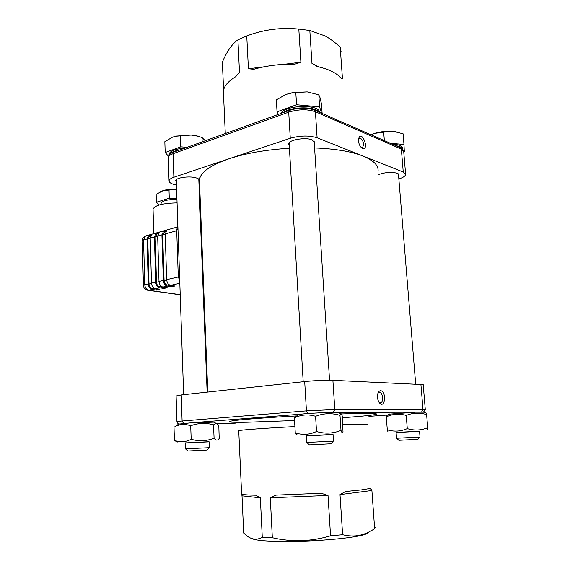 <?xml version="1.0" encoding="UTF-8"?>
<svg xmlns="http://www.w3.org/2000/svg" width="570" height="570" viewBox="0 0 570 570"><rect width="100%" height="100%" fill="white"/><g stroke="black" fill="none" stroke-linecap="round" stroke-linejoin="round"><path stroke-width="0.85" d="M328.021 495.465L330.55 535.821C311.213 541.586 291.804 542.22 272.332 537.731L270.294 497.809L328.021 495.465L321.231 493.264L275.987 495.123L270.294 497.809M342.613 534.731L340.005 494.596L371.904 490.492L374.632 528.647C369.36 532.166 364.237 534.396 359.278 535.344C354.341 536.37 348.783 536.17 342.613 534.731L330.55 535.821M371.904 490.492L370.45 488.405L361.359 489.901L345.555 491.518L340.005 494.596M375.238 527.407L374.632 528.647M260.34 497.838L262.278 537.382C256.536 540.36 251.057 539.569 245.841 535.009L243.696 533.085L242.015 495.85L260.34 497.838L255.773 495.223C246.96 495.059 242.243 494.632 241.609 493.941L241.602 493.784M241.552 493.855L242.015 495.85M272.332 537.731L262.278 537.382M318.993 66.968L311.961 63.434L309.816 30.459L325.142 35.96C329.845 38.539 334.861 42.266 340.204 47.146L341.181 52.062M340.204 47.146L342.463 78.781L340.718 77.898M311.961 63.434L317.433 66.612C323.283 67.901 328.256 69.583 332.339 71.642C336.393 73.715 339.364 76.024 341.252 78.582L342.463 78.781M263.867 66.832L248.42 68.77L246.746 35.931C263.689 29.54 281.046 27.253 298.815 29.077L309.816 30.459M298.815 29.077L300.896 62.201L283.839 64.332M248.42 68.77L253.771 69.269C266.639 65.636 280.355 63.925 294.932 64.125L300.896 62.201M223.611 90.017L222.35 62.13C227.067 51.136 232.246 43.719 237.904 39.886L246.746 35.931M237.904 39.886L239.5 72.468L235.638 76.751C227.801 81.51 223.725 86.469 223.397 91.635L223.454 93.003M176.593 189.069C171.534 188.962 167.124 189.447 163.369 190.522L160.605 191.62M152.924 233.907L152.069 234.149L150.202 238.103L151.485 283.155C151.805 286.254 153.116 288.121 155.418 288.755L159.771 289.375L156.543 290.094L152.183 289.474C149.882 288.847 148.571 286.988 148.25 283.896L147.01 238.994L148.877 235.047L152.154 234.106M167.915 229.674L167.06 229.917L165.215 233.921L166.661 279.656C166.989 282.805 168.307 284.708 170.608 285.356L174.954 286.012L171.62 286.753L167.267 286.104C164.972 285.456 163.654 283.561 163.326 280.426L161.916 234.84L163.768 230.843L167.145 229.874M160.362 231.805L159.507 232.047L157.655 236.03L159.009 281.416C159.336 284.544 160.647 286.425 162.949 287.073L167.302 287.708L164.025 288.434L159.664 287.807C157.363 287.166 156.052 285.292 155.731 282.171L154.406 236.935L156.266 232.966L159.593 232.004M203.141 290.237L203.775 290.258M177.847 225.549L176.693 229.981L178.267 276.386L179.764 281.423M203.034 287.444L203.668 287.544M156.543 290.094L156.515 289.097L152.154 288.47C150.316 287.964 149.269 286.482 149.012 284.01L147.765 239.143L149.76 235.809L149.732 234.79M156.515 289.097L157.014 288.983M164.025 288.434L163.989 287.43L159.636 286.796C157.797 286.283 156.75 284.779 156.486 282.293L155.161 237.084L157.149 233.736L157.121 232.703M163.989 287.43L164.545 287.301M171.62 286.753L171.584 285.734L167.238 285.086C165.4 284.565 164.345 283.048 164.082 280.54L162.671 234.997L164.652 231.627L164.623 230.586M171.584 285.734L172.204 285.599M177.071 202.884C162.927 203.205 154.919 205.271 153.045 209.083L153.059 209.468M176.949 199.393C167.744 199.429 162.464 200.718 161.089 203.276L161.103 203.518M176.921 198.588L169.269 198.196L156.387 202.25L159.365 204.944M156.387 202.25L156.151 194.327L162.949 190.743L176.6 189.24M169.012 190.173L169.269 198.196M377.988 393.172L379.456 392.367C382.662 392.189 383.902 401.7 380.796 402.641L378.936 402.178M380.618 390.742C379.371 390.771 378.444 391.725 377.846 393.614C377.055 397.34 377.661 400.511 379.656 403.132C385.242 408.968 386.595 390.956 380.618 390.742M425.298 409.666L423.204 384.622L332.894 380.325C324.693 380.119 315.296 380.532 304.693 381.565L181.224 394.96L176.109 396.015M251.071 538.244C254.89 540.638 269.425 541.692 294.683 541.407C318.438 540.966 345 538.7 358.288 536.057C364.893 534.731 368.241 533.47 368.327 532.28M338.131 412.395L338.552 412.616M199.892 191.527L199.272 191.356M176.458 185.143L174.178 184.516C170.729 183.547 169.026 182.307 169.062 180.797C169.233 179.472 170.836 178.282 173.864 177.242L290.272 138.268C300.226 135.475 309.168 135.311 317.105 137.769L403.254 172.054L405.633 174.477C405.363 176.102 403.104 177.591 398.85 178.944M378.387 174.641C385.149 172.247 391.476 171.791 397.383 173.28L399.086 174.997L398.601 175.945M289.261 145.557L288.541 143.996C288.242 139.949 305.513 136.921 312.253 139.899L314.875 142.557L314.319 143.761M176.351 181.98L175.745 180.747C175.524 177.719 189.361 175.724 196.044 177.854C198.324 178.538 199.443 179.386 199.407 180.391L198.88 181.367M362.513 148.506C370.044 150.409 361.366 128.692 358.623 138.816C358.316 142.849 359.442 145.998 362.021 148.25L362.513 148.506M358.615 138.859L359.2 138.239L360.525 138.189C363.639 141.189 364.301 144.281 362.513 147.459L361.095 147.459M179.799 149.953C173.444 151.093 169.903 152.817 169.176 155.133M184.922 148.107C175.368 148.884 170.095 150.879 169.105 154.092L169.119 154.534M187.152 147.302L180.797 146.839L180.405 135.859L175.902 136.216L172.503 137.163L176.208 136.066L191.185 135.047L196.935 135.874L201.474 137.327M180.797 146.839L165.186 152.518L168.535 156.315M165.186 152.518L164.837 141.695L172.503 137.163M202.172 141.88L201.994 137.513L197.583 136.137L191.185 135.047L180.405 135.859M205.314 140.747L201.994 137.513M185.542 448.904L187.808 451.012L195.083 450.649L207.088 450.036L209.154 447.714M194.448 448.426L185.507 448.904L185.307 442.911L209.069 441.736L209.304 447.699L194.448 448.426M178.716 424.101L190.017 422.919L214.12 422.149L218.802 425.22L219.194 438.487C217.647 440.738 215.945 440.667 214.078 438.266L213.543 424.849C205.905 422.669 198.296 422.983 190.701 425.776C185.165 423.852 179.906 424.123 174.926 426.602L176.75 425.405M177.22 442.135L174.427 440.361C179.999 442.52 185.585 442.17 191.185 439.32C198.98 441.472 206.618 441.116 214.078 438.266M174 427.051L174.427 440.361M190.701 425.776L191.185 439.32M216.137 423.218L213.543 424.849M209.076 441.857L185.307 443.04M318.701 111.941C315.011 106.134 290.287 106.654 282.969 112.732M319.335 112.219C319.798 103.89 284.188 105.044 280.853 113.494M285.891 94.435L292.909 92.54L307.251 91.891L292.503 92.817L285.891 94.435L276.365 99.864L277.041 111.841L278.174 114.456M322.121 113.437L321.501 104.139L320.062 97.762L318.815 94.834L307.251 91.891M321.473 113.152L319.613 106.903L296.557 104.745L277.041 111.841M296.557 104.745L295.809 92.568M319.613 106.903L318.815 94.834M306.817 442.512L309.403 444.878L330.999 443.781L333.251 441.173M318.623 441.871L306.774 442.505L306.375 435.793L333.044 434.44L333.478 441.151L318.623 441.871M298.644 414.789C297.697 414.703 297.911 414.554 299.293 414.347L300.547 414.183C308.199 413.229 334.54 411.953 338.074 412.367L340.689 413.72C341.095 413.314 341.615 414.084 342.257 416.029L342.99 431.576C342.513 433.286 341.843 432.901 340.995 430.414L339.998 415.338C331.769 412.851 323.632 413.172 315.588 416.285C308.228 414.048 301.167 414.582 294.412 417.896L294.555 417.589C295.353 415.979 296.158 415.722 296.97 416.827M297.397 434.946C296.82 435.181 296.108 434.482 295.26 432.844C302.371 435.216 309.46 434.775 316.514 431.526C324.943 433.97 333.101 433.599 340.995 430.414M294.412 417.896L295.26 432.844M315.588 416.285L316.514 431.526M340.689 413.72L339.998 415.338M333.051 434.589L306.389 435.957M338.074 412.367L424.144 412.16M402.669 149.162C402.27 147.559 400.069 146.419 396.065 145.742M402.655 149.098L402.598 148.35C402.42 145.977 398.993 144.566 392.324 144.103M370.842 134.72L374.255 133.43C380.447 131.592 386.795 130.893 393.286 131.342L399.135 132.44M403.738 151.613L404.315 151.442L403.98 144.431L390.607 143.355M384.351 140.626L383.674 132.126L374.255 133.43L370.878 134.734M403.98 144.431L403.083 133.772L393.286 131.342L383.674 132.126M420.033 437.069L396.528 438.266L398.865 440.318L417.917 439.356L419.876 437.076M420.033 437.062L419.556 431.219L396.079 432.438L396.528 438.266M388.847 414.162L416.87 412.074M426.346 413.257L426.617 414.597C419.684 412.438 412.887 412.709 406.225 415.409C399.285 413.471 392.645 413.941 386.303 416.827L386.709 415.623M387.899 431.618L387.279 429.823C394.02 431.868 400.689 431.469 407.279 428.626C414.354 430.756 421.166 430.443 427.714 427.692L427.65 429.281M386.303 416.827L387.279 429.823M406.225 415.409L407.279 428.626M426.617 414.597L427.714 427.692M419.563 431.333L396.086 432.559M199.529 182.165L199.443 180.006C200.234 172.503 210.009 165.457 228.755 158.866C245.834 153.245 266.055 149.703 289.418 148.264M314.59 147.951C335.189 148.763 351.355 151.463 363.076 156.066C373.514 160.391 378.523 165.357 378.095 170.957M203.576 285.257L202.941 285.157M238.744 430.799L238.744 430.692C239.215 430.086 263.425 428.277 294.904 426.581M342.812 424.372L367.821 424.151M148.25 283.896L144.766 284.701L143.562 239.956L147.01 238.994M143.426 285.356C143.64 287.886 144.987 289.503 147.452 290.208L148.699 290.258C146.39 289.631 145.079 287.779 144.766 284.701L143.426 285.356L142.236 240.754L143.562 239.956L145.436 236.023L146.39 235.752M180.22 294.676L148.699 290.258L152.183 289.474M180.22 294.811L148.236 290.315M142.243 240.832L142.236 240.754C142.315 238.524 143.383 236.942 145.436 236.023L148.877 235.047M162.949 287.073L167.267 286.104M155.418 288.755L159.664 287.807M203.768 290.116L203.177 290.237M170.608 285.356L179.828 283.297M202.956 285.492L203.59 285.591M163.326 280.426L159.009 281.416M157.655 236.03L161.916 234.84M152.154 288.47L153.857 288.092M147.765 239.143L150.216 238.467M149.012 284.01L151.499 283.44M155.731 282.171L151.485 283.155M178.303 276.97L166.661 279.656M150.202 238.103L154.406 236.935M165.215 233.921L176.714 230.722M159.636 286.796L161.388 286.397M155.161 237.084L157.662 236.393M156.486 282.293L159.023 281.708M167.238 285.086L169.048 284.679M162.671 234.997L165.229 234.284M164.082 280.54L166.675 279.948M176.693 229.981L177.99 229.617M179.578 276.079L178.267 276.386M420.888 384.201L422.997 409.545L334.797 409.524L332.894 380.325M387.614 415.003L368.925 416.357M423.531 411.982L425.298 409.723L422.997 409.545L421.586 411.96M304.693 381.565L306.432 410.856L334.797 409.524L333.229 412.317M235.282 423.168L216.992 423.489M183.554 423.36L182.101 421.009L306.432 410.856L307.914 413.535M181.224 394.96L182.101 421.009L176.949 421.693M190.017 422.919L300.547 414.183M297.027 415.901C267.914 417.482 242.45 419.434 233.258 420.703C224.986 421.992 229.575 422.505 247.017 422.242L294.562 420.539M342.37 417.717C363.154 416.221 374.59 415.01 376.67 414.098C376.82 413.25 365.042 413.193 341.337 413.927M168.314 157.961L168.3 157.541C168.471 156.102 170.06 154.826 173.066 153.715L288.719 112.148L290.272 138.268M173.864 177.242L173.066 153.715L174.099 152.012M317.105 137.769L315.41 111.713L401.344 149.105L400.532 147.694L314.569 110.138C306.952 107.438 298.53 107.538 289.289 110.445L288.719 112.148C298.609 109.176 307.508 109.027 315.41 111.713L314.22 109.989M403.254 172.054L401.344 149.105L403.731 151.734L405.598 174.021M403.703 151.299L400.204 147.552M169.062 180.797L168.3 157.541C168.962 154.734 170.772 152.938 173.715 152.147L289.653 110.316M202.357 270.13L202.977 269.988M203.405 280.839L202.778 280.974M201.153 223.483L200.533 223.654M238.744 430.692L241.609 493.941M225.292 133.537L223.397 91.635M150.715 235.581L149.262 235.987M152.069 234.149L156.266 232.966M159.507 232.047L163.768 230.843M167.06 229.917L177.071 227.088M158.154 233.486L156.65 233.907M165.713 231.363L164.153 231.798M153.765 233.671L153.045 209.083M161.132 204.473L161.089 203.276M163.369 190.522L162.949 190.743M379.15 402.505L379.656 403.132M379.934 402.712L380.796 402.641M176.102 395.929L176.949 421.65C177.598 423.446 178.296 424.187 179.044 423.88M314.847 142.108L314.875 142.557M361.907 147.644L362.513 147.459M361.366 147.73L362.021 148.25M169.105 154.092L169.14 155.19M196.935 135.874L197.583 136.137M176.28 179.764L183.647 394.697M198.795 179.158L207.131 392.153M179.179 423.795L174.926 426.602M292.909 92.54L292.503 92.817M289.097 142.792L303.19 381.729M314.141 140.989L329.553 380.254M299.293 414.347L294.555 417.589M398.43 173.836L415.673 383.966M389.274 413.87L386.375 415.844M423.831 412.003L426.424 413.3M199.443 180.006L207.772 392.082M200.312 217.94L200.925 217.761"/></g></svg>
